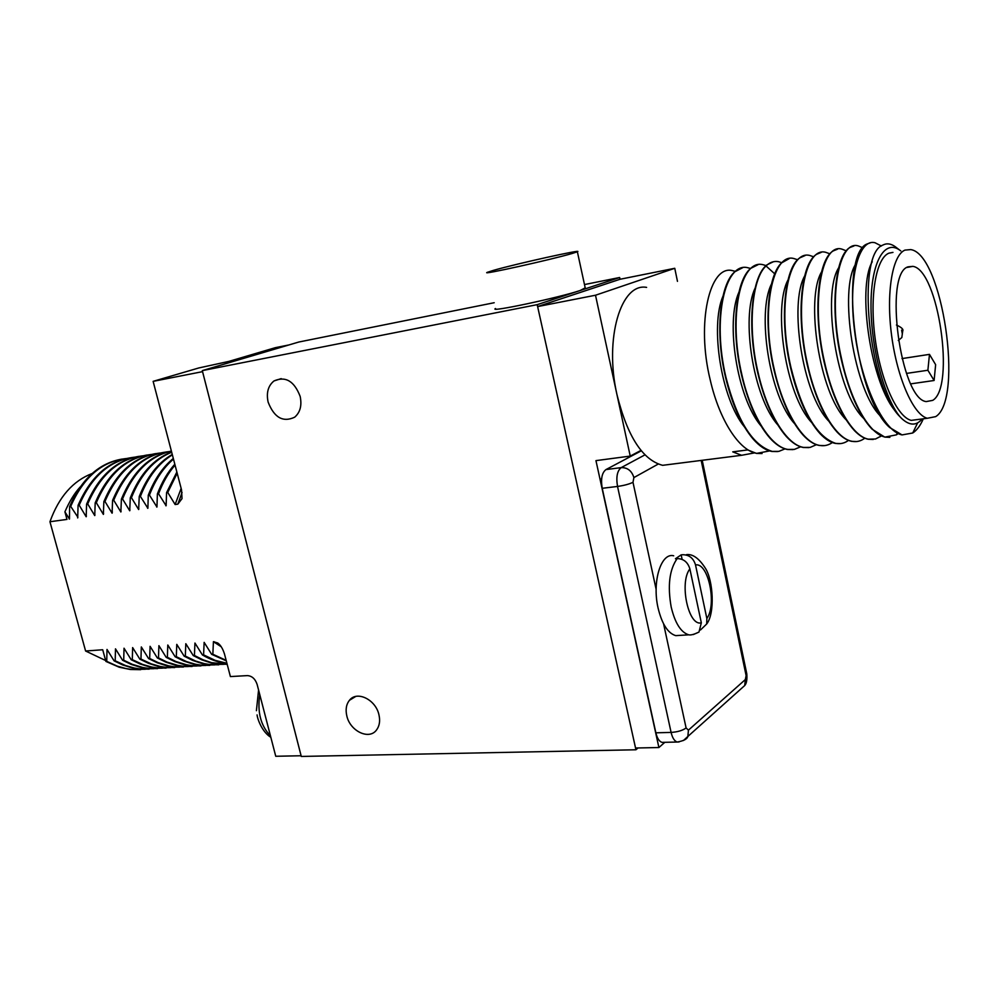 <?xml version="1.0" encoding="UTF-8"?>
<svg xmlns="http://www.w3.org/2000/svg" width="999" height="999" viewBox="0 0 999 999"><rect width="100%" height="100%" fill="white"/><g stroke="black" fill="none" stroke-linecap="round" stroke-linejoin="round"><path stroke-width="1.5" d="M202.298 370.617L537.2 304.658L635.938 749.774L301.273 756.443L202.298 370.617L298.776 342.033L494.205 302.722M378.933 714.722C380.332 720.866 379.52 725.961 376.523 729.982C369.143 740.321 350.075 731.143 346.815 715.908C345.367 709.565 346.241 704.357 349.475 700.274C356.88 690.421 375.699 699.512 378.933 714.722M300.162 396.416C302.035 405.482 300.2 412.4 294.68 417.195C283.029 422.664 274.176 417.632 268.119 402.098C266.171 392.782 268.132 385.726 274.001 380.944C285.527 375.911 294.243 381.069 300.162 396.416M537.2 304.658L619.642 277.497L620.017 279.27L537.624 306.581L635.551 748.014L658.903 747.527L664.834 742.319M584.49 284.565L619.642 277.497M495.516 308.529C487.462 312.874 559.378 297.615 580.194 290.497L585.202 287.862M572.152 253.484L577.372 251.773C584.59 248.639 515.746 263.911 493.606 270.317L487.337 272.327C479.021 275.687 551.061 259.715 572.152 253.484M635.938 749.774L638.049 747.964M301.049 755.519L202.547 371.616M80.145 487C74.463 493.256 69.381 501.523 64.91 511.825L66.983 519.405L49.95 521.74C58.866 496.953 72.939 480.881 92.145 473.501M64.91 511.825L69.468 519.055L69.63 506.543L70.704 506.393L77.897 517.245M134.003 457.317C109.59 459.89 90.959 475.899 78.084 505.332L77.685 517.932M78.084 505.332L79.171 505.182L86.176 516.758L86.601 504.108L87.7 503.946L94.743 515.584L95.192 502.872L96.304 502.722L103.372 514.398L103.859 501.635L104.97 501.473L112.088 513.199L112.587 500.374L113.711 500.212L120.867 511.988L121.403 499.113L122.527 498.951L129.72 510.776L130.282 497.839L131.431 497.677L138.649 509.54L138.886 508.741M172.253 454.42C158.017 462.749 147.015 476.798 139.236 496.553L138.649 509.54M139.236 496.553L140.397 496.391L147.877 508.279L148.277 495.254L149.438 495.092L156.955 507.03L157.38 493.943L158.554 493.781L166.121 505.769L166.571 492.632L167.757 492.457L175.125 504.532L181.144 488.399M202.11 371.74L153.134 381.356L181.531 489.847L182.03 498.613L177.834 504.158L175.125 504.532M300.649 755.768L275.749 756.268L257.13 684.44C255.232 678.858 251.973 675.911 247.377 675.611L230.394 676.573L224.5 654.058C222.777 648.601 220.504 644.917 217.707 642.994L213.424 641.695L212.837 654.245L211.651 654.32L204.146 642.369L203.584 654.857L202.41 654.944L194.942 643.044L194.418 655.481L193.244 655.556L185.814 643.706L185.315 656.093L184.166 656.168L176.773 644.367L176.299 656.693L175.15 656.768L167.795 645.017L167.357 657.292L166.209 657.367L158.903 645.666L158.479 657.891L157.355 657.966L150.075 646.316L149.688 658.478L148.564 658.553L141.321 646.952L140.959 659.065L139.848 659.14L132.63 647.589L132.305 659.652L131.194 659.727L124.026 648.214L123.714 660.227L122.615 660.302L115.484 648.838L115.197 660.801L114.111 660.876L107.005 649.45L106.743 661.363L105.906 661.425L119.193 667.207L130.32 669.48L140.709 669.68M105.657 660.526L85.602 651.011L102.71 649.762L105.906 661.425M85.602 651.011L49.95 521.74M69.468 518.419L69.256 519.093M86.401 516.058L86.176 516.758M94.967 514.872L94.743 515.584M103.609 513.661L103.372 514.398M112.313 512.45L112.088 513.199M121.091 511.226L120.867 511.988M129.957 509.989L129.72 510.776M147.889 507.48L147.652 508.304M156.98 506.218L156.731 507.055M166.134 504.932L165.884 505.794M121.99 459.09C99.138 463.061 81.681 478.871 69.63 506.543M288.961 344.942L275.387 347.664L228.808 361.413L198.714 367.982L153.134 381.356M221.216 646.753L213.424 641.695M126.174 458.541C101.973 461.351 83.479 477.31 70.704 506.393M106.743 661.363L117.183 666.121L126.049 668.593L131.393 669.417L145.442 669.23M138.711 456.381C115.946 460.327 98.576 476.236 86.601 504.108M147.178 454.995C124.463 458.941 107.13 474.9 95.192 502.872M155.707 453.608C133.042 457.542 115.759 473.551 103.859 501.635M114.111 660.876L122.727 664.972L131.518 667.719L138.599 668.943L149.113 669.155M122.615 660.302L131.244 664.422L140.022 667.182L147.103 668.418L157.58 668.631M131.194 659.727L139.798 663.86L148.576 666.645L155.632 667.881L166.109 668.106M139.848 659.14L148.439 663.299L157.193 666.096L164.248 667.344L174.713 667.569M115.197 660.801L125.562 665.559L134.378 668.044L139.685 668.88L153.883 668.706M134.54 457.18C110.365 459.977 91.908 475.974 79.171 505.182M123.714 660.227L132.33 664.347L142.882 667.507L148.189 668.343L162.387 668.169M142.969 455.819C118.831 458.578 100.412 474.625 87.7 503.946M132.305 659.652L142.645 664.46L151.436 666.97L156.731 667.807L170.954 667.632M151.461 454.445C127.36 457.167 108.978 473.264 96.304 502.722M140.959 659.065L151.299 663.898L160.065 666.42L165.359 667.27L179.595 667.095M160.027 453.047C135.964 455.756 117.607 471.89 104.97 501.473M168.669 451.648C144.63 454.32 126.324 470.504 113.711 500.212M171.391 451.111C150.012 455.956 133.729 471.903 122.527 498.951M171.678 452.222C154.146 459.365 140.734 474.525 131.431 497.677M149.688 658.478L158.254 662.662L168.756 665.871L174.026 666.733L188.299 666.545M158.479 657.891L167.045 662.087L177.522 665.322L182.792 666.183L197.078 665.996M167.357 657.292L175.924 661.525L186.401 664.76L191.671 665.634L205.931 665.446M176.299 656.693L186.588 661.625L195.305 664.198L200.562 665.072L214.847 664.884M148.564 658.553L157.143 662.737L165.871 665.546L172.902 666.795L183.379 667.032M168.119 451.785C143.844 454.233 125.325 470.429 112.587 500.374M157.355 657.966L165.921 662.162L174.65 664.984L181.668 666.246L192.12 666.483M171.378 451.073C149.513 455.544 132.855 471.553 121.403 499.113M166.209 657.367L174.788 661.6L183.516 664.435L190.534 665.696L200.924 665.933M171.616 451.998C153.596 458.903 139.823 474.188 130.282 497.839M175.15 656.768L183.704 661.013L192.407 663.873L199.413 665.147L209.802 665.384M173.302 458.441C162.712 467.157 154.37 479.42 148.277 495.254M174.825 464.223C167.657 472.227 161.85 482.13 157.38 493.943M176.86 472.04L166.571 492.632M184.166 656.168L192.695 660.426L201.373 663.299L208.366 664.585L218.756 664.822M193.244 655.556L201.761 659.839L210.414 662.712L217.382 664.01L227.185 664.31M202.41 654.944C210.314 659.615 218.369 662.449 226.548 663.448L226.973 663.498M211.651 654.32L226.286 660.863M185.315 656.093L195.579 661.038L204.283 663.623L209.515 664.51L223.838 664.323M173.476 459.09C163.337 467.757 155.32 479.757 149.438 495.092M194.418 655.481L202.922 659.752L211.588 662.649L227.185 664.298M175.05 465.109C168.307 472.939 162.812 482.492 158.554 493.781M203.584 654.857L215.147 660.364L226.91 663.274M177.173 473.214L167.757 492.457M172.365 454.845C158.604 463.286 147.939 477.122 140.397 496.391M212.837 654.245L226.161 660.376M677.472 281.356L674.762 268.294L620.017 279.27M674.762 268.294L595.504 295.229L630.232 456.093L595.953 460.626L658.903 747.527M630.232 456.093L640.971 450.399M537.624 306.581L595.504 295.229M646.603 287.387C620.953 282.492 604.108 338.698 616.982 394.68C627.422 436.451 642.644 459.99 662.637 465.322L673.488 463.948M881.393 246.016L875.074 242.769C858.728 238.237 847.964 278.234 854.557 330.632C860.913 382.992 883.079 431.256 902.047 434.915L889.647 427.497C853.396 395.916 839.285 252.597 867.507 243.818L870.641 242.707M902.047 434.915L912.749 432.992C916.82 430.307 920.329 425.636 923.251 418.981M898.001 433.678L896.465 434.84L885.151 437.062C869.38 434.19 850.811 401.561 841.707 359.54C827.609 298.701 838.573 239.036 858.503 246.004L862.936 247.852M853.945 245.966L850.349 247.327C835.052 254.495 829.532 308.928 841.308 359.603C848.938 392.257 859.177 415.447 872.04 429.158L884.752 437.112L889.884 437.35M837.512 249.188L833.303 250.874C818.019 259.128 812.549 311.513 824.175 362.287C831.518 393.806 841.645 416.608 854.532 430.694C859.19 435.452 863.698 438.299 868.069 439.235L873.226 439.46M881.305 435.951L875.486 439.011L868.468 439.185C852.622 436.488 833.828 404.408 824.587 362.225C810.489 302.372 821.777 242.133 842.107 249.201L846.315 250.849M848.488 440.397C844.542 443.269 840.271 444.255 835.651 443.356C816.932 437.075 802.022 411.788 790.946 367.482C776.897 307.317 788.648 249.438 809.877 255.507L813.686 256.805M805.132 255.519L799.787 257.879C784.552 267.632 779.17 319.118 790.546 367.545C797.702 397.702 807.554 419.742 820.092 433.703C825.286 439.173 830.344 442.407 835.264 443.394L840.634 443.581M864.809 438.186L864.672 438.286C860.713 441.208 856.48 442.207 851.96 441.283C835.664 438.536 816.683 406.069 807.667 364.872C793.631 304.433 805.069 246.004 825.898 252.372L829.907 253.833M821.228 252.372L816.47 254.37C801.173 263.549 795.766 314.835 807.267 364.935C814.447 395.654 824.437 418.094 837.249 432.255C842.169 437.35 846.94 440.372 851.573 441.333L856.867 441.533M832.354 442.557C828.358 445.329 824.075 446.278 819.53 445.404C802.859 442.744 783.603 411.188 774.425 370.067C760.214 310.864 772.739 252.098 794.043 258.591L797.639 259.752M789.173 258.641L781.518 262.949C767.557 275.624 763.336 325.112 774.038 370.13C781.068 399.563 790.771 421.241 803.171 435.164C808.578 440.984 813.898 444.405 819.155 445.442L824.562 445.616M816.408 444.692L810.189 447.39L803.596 447.427C786.912 444.967 767.332 413.736 758.104 372.615C747.389 327.884 751.81 278.634 766.033 265.971C769.779 262.312 773.888 260.876 778.383 261.651L781.792 262.687M773.451 261.713L766.97 264.847C751.91 275.874 746.565 325.324 757.717 372.677C764.46 401.049 774.013 422.34 786.35 436.538C792.107 442.782 797.726 446.428 803.208 447.477L808.703 447.627M785.039 448.863L778.858 451.373L772.252 451.411C752.609 445.479 737.2 420.891 726.023 377.634C711.912 319.043 725.037 262.063 747.577 267.67L750.624 268.481M742.569 267.757L734.839 271.765C719.854 284.153 714.784 332.742 725.649 377.697C732.23 404.82 741.445 425.337 753.283 439.21C759.552 446.253 765.746 450.337 771.877 451.448L777.484 451.585M800.636 446.79L794.417 449.388L787.836 449.425C770.641 446.89 750.948 415.209 741.97 375.137C727.884 316.096 740.684 258.903 762.886 264.673L766.121 265.597M757.929 264.747L750.823 268.319C735.788 280.12 730.581 328.683 741.583 375.199C748.226 402.922 757.617 423.826 769.767 437.924C775.786 444.555 781.68 448.414 787.462 449.475L792.969 449.625M769.617 450.911L756.842 453.359C739.372 450.911 719.492 420.342 710.264 380.095C695.978 322.465 709.889 264.56 732.429 270.629L735.314 271.353M896.64 412.575C870.791 385.09 856.78 287.974 872.252 261.75M881.293 416.87C853.82 391.908 838.611 289.198 855.856 263.861M863.586 418.331C836.488 392.719 821.84 294.131 838.598 267.907M896.59 434.528L897.789 433.578M754.37 452.922L741.595 455.294L732.754 451.86L747.714 449.925L756.468 453.409L762.05 453.546M900.786 250.899L899.749 250.137C884.477 239.036 871.116 262.225 871.003 304.533C870.728 346.665 884.152 397.739 899.962 416.708C868.143 385.801 856.218 254.208 882.741 245.13C886.575 243.057 890.671 243.531 895.029 246.541L896.565 247.702M899.962 416.708L901.697 418.519C909.577 425.774 916.395 425.924 922.164 418.943M846.053 419.73C819.38 393.531 805.281 298.963 821.54 271.953M828.708 421.079C802.484 394.368 788.91 303.696 804.657 275.999M811.525 422.377C785.801 395.229 772.751 308.341 787.961 280.045M794.53 423.613C769.33 396.103 756.792 312.887 771.44 284.103M777.684 424.787C753.059 396.978 741.008 317.357 755.094 288.162M761.001 425.911C736.987 397.864 725.436 321.74 738.923 292.232M744.492 426.973C721.103 398.763 710.039 326.049 722.926 296.303M892.969 252.397L888.91 253.172C875.961 258.266 869.417 296.303 875.149 338.611C880.756 380.919 897.227 417.132 911.225 420.379L918.693 419.405M904.944 250.112C892.244 255.17 885.913 293.381 891.67 335.939C897.302 378.496 913.573 414.96 927.334 418.269L935.676 416.633C963.923 399.65 942.444 253.921 910.726 249.588L904.944 250.112M908.029 266.845C883.503 273.589 900.524 399.125 926.185 401.586L932.679 400.387C955.531 387.487 938.311 269.705 912.874 266.358L908.029 266.845M910.826 383.853L934.102 380.494L935.638 364.685L929.47 354.37L927.884 370.254L934.102 380.494M901.985 358.591L929.47 354.37M906.48 373.414L927.884 370.254M641.308 450.824L605.968 469.58C601.91 472.727 600.661 478.971 602.222 488.299L655.868 732.816C657.18 738.298 659.24 741.495 662.025 742.382L663.748 742.344M600.699 479.07L601.623 478.958M693.356 634.54L698.988 632.042L701.323 622.789L689.872 568.893C687.799 562.125 683.566 558.691 677.16 558.591L675.436 558.753L681.168 554.87L682.879 554.72C689.273 554.82 693.481 558.229 695.529 564.947L706.855 618.506L706.693 624L700.499 629.957M673.688 555.794C661.063 552.322 651.935 581.68 658.066 607.966C661.95 624.013 667.844 633.241 675.736 635.639L680.431 635.339M682.13 559.39L681.168 554.87M177.834 504.158L182.055 492.47M220.966 646.39L213.923 641.658M112.325 511.65L110.814 511.063M259.777 694.642C257.155 712.025 260.727 725.761 270.454 735.838M774.737 273.838L766.033 265.971M901.622 330.145L902.322 333.853L901.622 330.145M663.598 623.875L686.101 727.959L688.436 730.144L745.329 679.57L744.717 685.526L740.271 689.51M745.329 679.57L746.628 673.126M658.141 464.11L633.89 477.584L632.991 482.305L656.143 589.398M745.991 675.012L701.186 460.427M633.89 477.584C631.793 470.829 627.559 467.507 621.203 467.619C617.195 470.791 615.971 477.06 617.532 486.438L671.103 732.417C672.414 737.936 674.462 741.146 677.21 742.032L679.095 741.945M632.991 482.305C629.245 484.128 624.088 485.514 617.532 486.438L602.222 488.299M686.101 727.959C682.604 730.506 677.597 731.992 671.103 732.417L655.868 732.816M688.436 730.144L687.849 736.463L683.416 740.534M605.968 469.58L621.203 467.619L644.929 454.882M689.872 568.893C679.008 582.617 688.461 626.773 701.323 622.789M706.855 618.506C717.145 604.432 708.303 562.212 695.529 564.947M698.988 632.042C694.268 634.377 690.846 635.302 688.736 634.827C680.906 632.404 675.049 623.139 671.178 607.005C667.444 585.714 669.43 569.58 677.16 558.591M585.327 288.436L577.372 251.773M349.475 700.274L355.706 696.465M274.001 380.944L281.194 378.621M130.332 669.455L131.244 669.405M139.685 668.88L138.599 668.943M148.189 668.343L147.103 668.406M156.731 667.807L155.632 667.881M164.248 667.332L165.322 667.27M174.026 666.72L172.914 666.795M182.767 666.171L181.668 666.246M191.646 665.634L190.534 665.696M200.562 665.072L199.413 665.147M209.49 664.51L208.366 664.572M218.531 663.935L217.382 664.01M270.841 737.324C262.175 732.017 257.505 719.255 257.068 714.897M258.579 690.009L256.406 710.689M912.736 432.967L917.656 422.852M896.44 434.827L897.189 433.279M880.419 436.613L880.831 435.739M662.637 465.322L741.595 455.294M899.749 250.137L895.029 246.541M911.225 420.379L927.334 418.269M906.955 267.445L912.874 266.358M898.288 340.497L901.835 337.537L902.709 331.019C903.67 329.358 901.585 327.36 896.428 325.025M662.025 742.382L677.21 742.032C683.678 740.896 687.212 739.035 687.849 736.463L744.717 685.526C746.54 683.578 747.227 679.695 746.79 673.875L702.21 460.302M706.693 624C715.134 613.324 713.199 580.294 705.406 568.281C699.125 558.453 692.844 553.896 686.575 554.607M675.736 635.639L688.736 634.827"/></g></svg>
